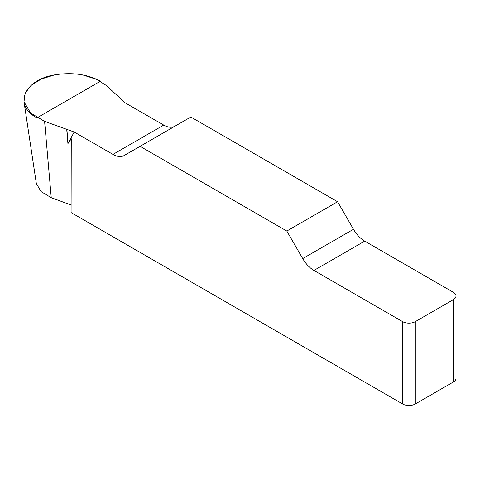 <?xml version="1.0" encoding="UTF-8"?>
<svg xmlns="http://www.w3.org/2000/svg" width="480" height="480" viewBox="0 0 480 480"><rect width="100%" height="100%" fill="white"/><g stroke="black" fill="none" stroke-linecap="round" stroke-linejoin="round"><path stroke-width="0.72" d="M174.888 126.234A22.434 12.954 60 0 1 163.722 125.094L124.962 102.714L106.536 85.62L96.504 79.326L83.238 75.096L54.126 75.036L41.118 79.104L30.942 85.518L25.122 93.282L24 101.784L30.6 113.034L44.592 121.386L74.196 132.024L67.926 143.634L71.262 138.774L71.088 212.568L402.612 403.974L402.612 321.63A8.976 5.178 0 0 0 415.302 321.63L415.302 403.974A8.976 5.178 180 0 1 402.612 403.974M456 295.986L456 378.33A8.976 5.178 180 0 1 453.372 381.99L453.372 299.646A8.976 5.178 0 0 0 456 295.986A8.976 5.178 0 0 0 453.372 292.32L364.692 241.122A22.434 12.954 60 0 1 353.478 229.284L337.572 201.738L190.842 117.024L140.082 146.328L286.812 231.042L302.718 258.588A22.434 12.954 -120 0 0 313.932 270.432L402.612 321.63M74.196 132.024L112.962 154.398A22.434 12.954 -120 0 0 124.176 155.508L140.082 146.328M71.106 205.008L51.246 197.7L41.07 191.586L36.336 183.516L24 101.79M453.372 381.99L415.302 403.974M337.572 201.738L286.812 231.042M453.372 299.646L415.302 321.63M36.972 117.858C12.426 104.94 24.642 78.612 57.084 74.52C73.59 72.318 88.038 74.55 100.422 81.222L36.972 117.858M302.718 258.588L353.478 229.284M364.692 241.122L313.932 270.432M112.962 154.398L163.722 125.094M44.592 121.386L51.246 197.7M66.738 129.534L67.926 143.634M66.906 129.588L68.07 143.4"/></g></svg>
